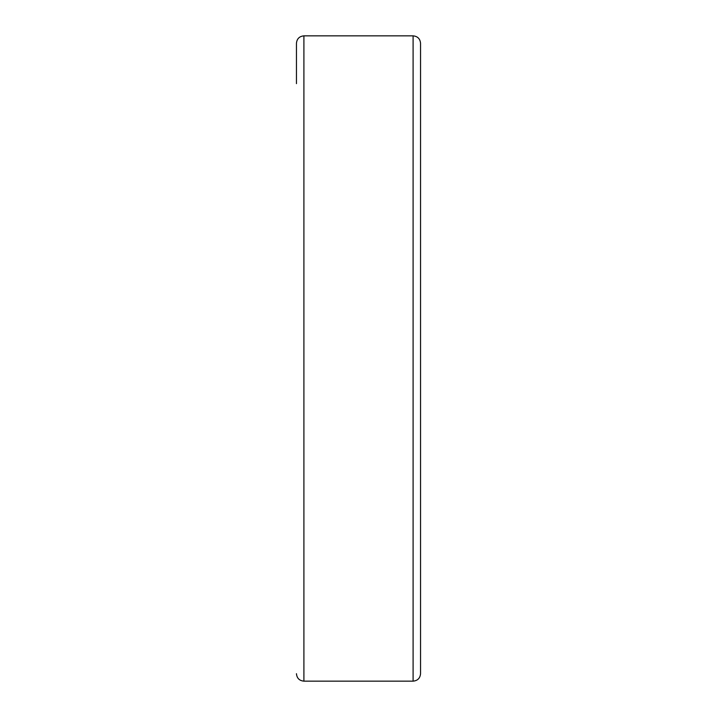 <?xml version="1.0" encoding="UTF-8"?>
<svg xmlns="http://www.w3.org/2000/svg" width="717" height="717" viewBox="0 0 717 717"><rect width="100%" height="100%" fill="white"/><g stroke="black" fill="none" stroke-linecap="round" stroke-linejoin="round"><path stroke-width="1.08" d="M296.453 673.702C296.892 678.228 299.374 680.711 303.9 681.15L303.9 35.85C299.374 36.289 296.892 38.772 296.453 43.298L296.453 83.629M420.547 43.298L420.547 673.702C420.108 678.228 417.626 680.711 413.1 681.15L413.1 35.85C417.626 36.289 420.108 38.772 420.547 43.298M303.9 681.15L413.1 681.15M303.9 35.85L413.1 35.85"/></g></svg>
